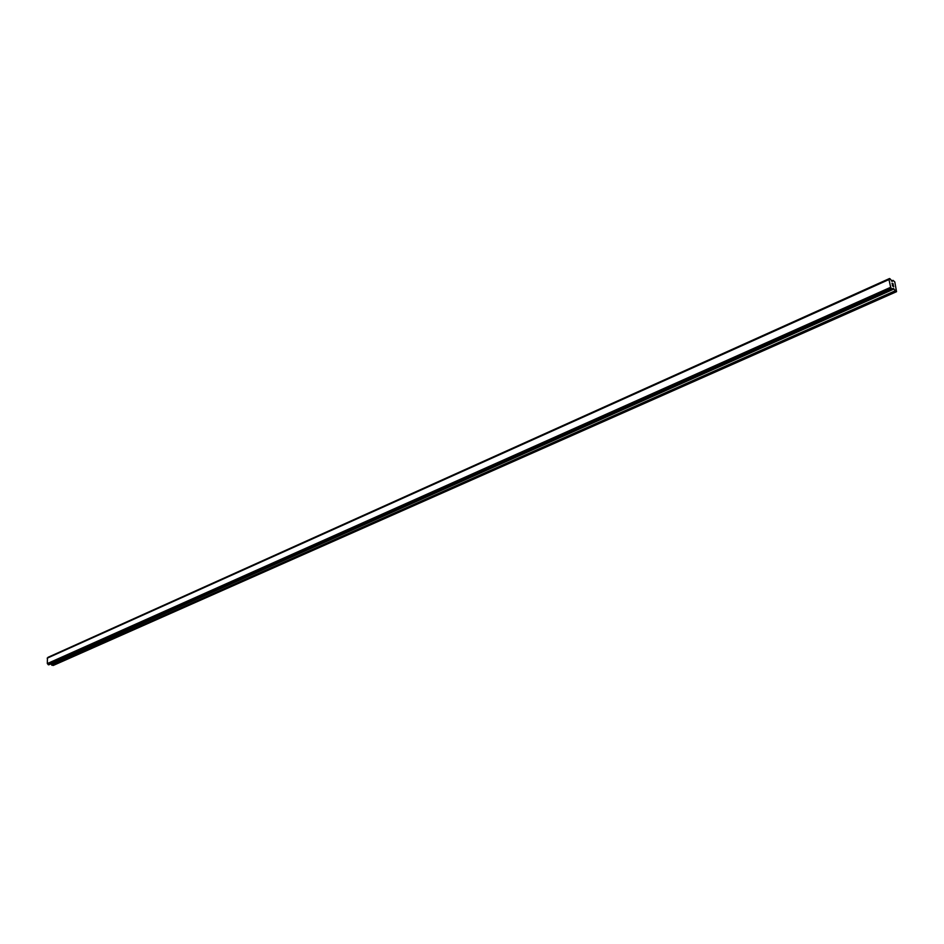 <?xml version="1.0" encoding="UTF-8"?>
<svg xmlns="http://www.w3.org/2000/svg" width="944" height="944" viewBox="0 0 944 944"><rect width="100%" height="100%" fill="white"/><g stroke="black" fill="none" stroke-linecap="round" stroke-linejoin="round"><path stroke-width="1.42" d="M892.611 286.091L892.375 285.053L892.611 286.091M893.614 286.622L893.39 285.584L893.614 286.622M893.72 286.799L892.304 285.017M892.399 284.227L892.009 283.2M892.635 283.778L893.189 284.616L892.635 283.778M893.189 284.616L892.953 283.53L893.177 284.628M893.319 284.946L892.139 283.306M892.882 280.403L892.316 281.418L889.968 278.74L888.988 279.542L890.664 287.295L891.903 289.265L893.048 288.368L896.54 291.684L894.782 281.914L893.048 280.368L891.466 281.017L892.93 280.356M889.13 279.294L47.436 657.944L889.142 279.282L47.436 657.944L47.33 663.573L48.781 664.812L892.304 289.478L48.781 664.812M50.716 663.951L53.194 665.473L896.54 291.684M890.983 287.79L47.578 663.88L890.935 287.743M889.531 278.527L47.778 657.791M889.472 278.61L47.991 657.354M889.46 278.704L47.955 657.425M888.988 279.542L47.2 658.169M890.664 287.295L47.33 663.573M891.679 288.911L48.132 664.552M891.738 289.041L48.168 664.635M889.508 278.551L48.038 657.307M891.797 289.147L48.215 664.694M891.903 289.265L48.321 664.753M892.281 289.466L48.722 664.812M893.803 288.77L892.387 289.407M894.027 289.006L50.87 664.069M895.148 290.835L51.755 665.166M895.372 291.071L51.955 665.296"/></g></svg>
